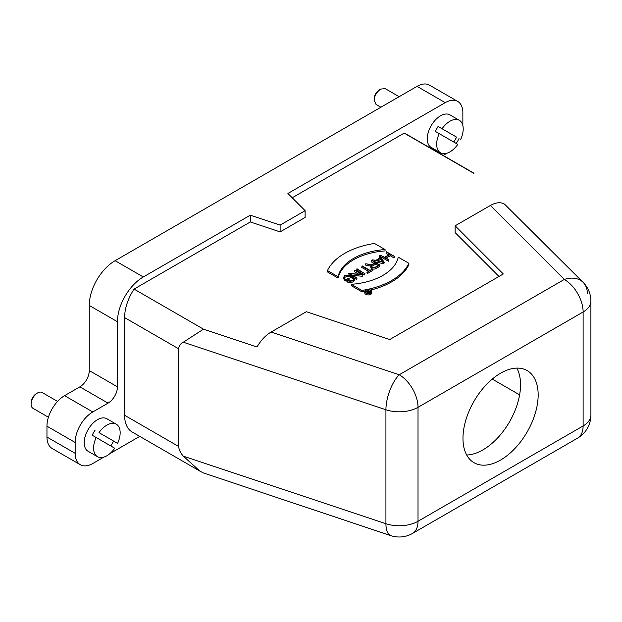 <?xml version="1.0" encoding="UTF-8"?>
<svg xmlns="http://www.w3.org/2000/svg" width="622" height="622" viewBox="0 0 622 622"><rect width="100%" height="100%" fill="white"/><g stroke="black" fill="none" stroke-linecap="round" stroke-linejoin="round"><path stroke-width="0.93" d="M371.567 266.636A2.558 1.477 180 0 1 372.026 266.27L375.532 264.249L377.974 265.656M375.532 262.888L379.148 264.98L375.641 267.001A2.558 1.477 180 0 1 372.858 267.32A2.558 1.477 180 0 1 371.28 265.959A2.558 1.477 180 0 1 372.026 264.918L375.532 262.888L375.532 264.249M371.785 264.645L365.705 263.782L371.42 264.879A3.056 1.765 -0 0 0 370.782 265.959A3.056 1.765 -0 0 0 372.664 267.584A3.056 1.765 -0 0 0 375.991 267.203L379.848 264.98L371.746 260.299L375.183 262.686L371.785 264.645M370.782 266.115L365.705 265.135L365.705 263.782M379.848 264.98L379.848 266.333L375.991 268.564A3.056 1.765 180 0 1 372.842 268.984M372.399 268.867A3.056 1.765 180 0 1 370.782 267.312L370.782 265.959M371.388 260.501L371.388 261.854L374.009 263.363M352.697 277.179A3.755 2.169 -0 0 1 353.801 278.71A3.755 2.169 -0 0 1 351.819 280.623A3.755 2.169 -0 0 1 347.97 280.522L347.612 280.732A4.253 2.457 0 0 0 352.013 280.887A4.253 2.457 0 0 0 354.299 278.71A4.253 2.457 0 0 0 353.047 276.977L350.785 275.67L344.767 275.67L343.523 277.404L346.081 279.9L349.09 278.158L346.081 279.488L345.124 278.936A3.755 2.169 180 0 1 344.02 277.404A3.755 2.169 180 0 1 346.337 275.398A3.755 2.169 180 0 1 350.435 275.873L352.697 277.179L352.697 278.532L350.435 277.225A3.755 2.169 0 0 0 344.207 278.081M354.299 278.71L354.299 280.071A4.253 2.457 180 0 1 352.013 282.248A4.253 2.457 180 0 1 347.612 282.085L347.612 280.732M349.09 278.158L349.09 279.519L346.081 281.253L343.523 278.757L343.523 277.404M346.081 281.253L346.081 279.9M353.607 279.387A3.755 2.169 -0 0 0 352.697 278.532M357.02 277.956L356.663 279.519L357.02 277.956L349.634 273.696L362.68 274.683L354.75 270.111L361.779 274.574L349.129 273.353L348.903 275.033M356.663 278.158L348.732 273.579M362.292 274.916L362.292 276.269L352.456 275.321M362.68 274.683L362.292 276.269M354.4 270.313L354.4 271.666L358.956 274.302M356.663 279.519L354.143 278.065M364.593 273.579L357.02 268.797L356.663 270.36L364.593 274.94L364.593 273.579L356.663 268.999M364.943 273.377L364.593 274.94M361.763 266.06L369.515 270.539L367.213 272.273L372.873 268.999L369.872 270.329L362.113 265.858L361.763 267.413L368.341 271.215M366.863 272.071L367.213 273.633L367.213 272.273M372.873 268.999L372.873 270.36L367.213 273.633M378.059 260.828L380.703 259.304L382.46 261.846M380.703 257.943L383.58 262.103L376.38 260.439L380.703 257.943L380.703 259.304M380.501 257.656L375.875 260.323L372.508 259.856L383.836 262.468L384.225 262.251L379.692 255.712L379.303 255.93L380.501 257.656M372.508 259.856L372.508 260.735M383.836 262.468L383.836 263.829L373.876 261.528M384.225 262.251L383.836 263.829M379.303 255.93L379.832 258.044M388.385 261.201L388.734 259.646L384.948 257.454L390.258 254.39L394.402 256.373L386.472 251.793L389.908 254.188L384.598 257.251L380.454 255.269L388.385 259.848L388.385 261.201L380.454 256.622L380.454 255.269M394.402 256.373L394.053 257.936L390.258 255.743L386.122 258.13M390.258 255.743L390.258 254.39M394.053 257.936L394.053 256.575M388.734 254.864L386.122 253.356L386.122 251.996M327.475 270.578L338.073 276.697L338.073 278.05L327.475 271.931L327.475 270.578A66.461 38.37 0 0 1 374.467 243.443L385.065 249.562A53.997 31.178 0 0 0 338.073 276.697M338.073 278.05A53.997 31.178 0 0 1 385.065 250.923L385.065 249.562M351.274 284.316L361.872 290.435L361.872 291.796L351.274 285.669L351.274 284.316A53.997 31.178 180 0 0 398.267 257.181L408.864 263.3A66.461 38.37 180 0 1 361.872 290.435M370.611 290.054A66.461 38.37 180 0 0 408.864 264.661L408.864 263.3M364.826 291.29A66.461 38.37 180 0 1 361.872 291.796M462.799 125.356A24.919 14.392 120 0 0 462.861 123.677L462.861 112.823A24.919 14.392 120 0 0 457.699 101.409A24.919 14.392 120 0 0 445.235 102.646L287.916 193.473L305.114 210.671L305.114 217.459L280.118 231.897L250.324 221.961L134.057 289.09L203.487 329.17L183.311 342.217C180.528 343.546 178.98 345.739 178.654 348.802L178.654 446.479C178.98 449.76 180.528 452.987 183.311 456.167L200.097 471.227L203.487 472.969L390.81 535.635A26.583 10.854 -71.6 0 1 385.928 523.708L385.928 409.758A26.583 15.348 -0 0 0 418.015 407.317A26.583 15.348 -120 0 0 399.223 374.755L564.317 279.441A26.583 15.348 -120 0 1 583.117 311.995L418.015 407.317L418.015 521.267L583.117 425.953A26.583 15.348 -0 0 0 590.9 415.099A26.583 26.583 0 0 1 577.605 438.121A26.583 15.348 -120 0 0 583.117 425.953L583.117 311.995A26.583 15.348 180 0 0 590.9 301.149A26.583 26.583 0 0 0 583.117 282.349L504.481 204.102C500.601 201.925 495.889 202.383 490.354 205.478L564.317 279.441A26.583 18.8 -45 0 1 583.117 282.349L583.117 282.349A26.583 18.8 -45 0 1 587.339 293.475M498.992 276.456L455.125 232.597L455.125 225.809L490.354 205.478M203.487 329.17L256.979 346.998C260.859 340.343 265.571 335.359 271.106 332.055L306.335 311.715L389.753 339.526L503.291 273.975L455.125 225.809M99.007 432.632L117.574 443.354L99.007 432.632A18.777 10.838 -60 0 1 106.875 425.114A18.777 10.838 -60 0 1 116.267 424.181A18.777 10.838 -60 0 1 117.574 443.354M116.267 424.181L106.867 418.754A18.777 10.838 -60 0 0 97.483 419.687A18.777 10.838 -60 0 0 85.214 436.232A18.777 10.838 -60 0 0 88.091 451.277L97.491 456.696A18.777 10.838 -60 0 0 114.743 448.244L92.188 435.221A18.777 10.838 -60 0 1 95.018 430.331M113.577 441.045A18.777 10.838 -60 0 1 110.755 445.935M97.491 456.696A18.777 10.838 -60 0 1 96.185 437.53M438.075 126.453L442.071 128.754A18.777 10.838 -60 0 1 449.939 121.236A18.777 10.838 -60 0 1 459.324 120.303L449.924 114.876A18.777 10.838 -60 0 0 440.539 115.809A18.777 10.838 -60 0 0 428.27 132.354A18.777 10.838 -60 0 0 431.147 147.398L440.547 152.818A18.777 10.838 -60 0 0 457.808 144.366L435.244 131.343L438.075 126.453L456.634 137.167L453.811 142.057M440.547 152.818A18.777 10.838 -60 0 1 439.241 133.652M442.071 128.754L456.634 137.167M459.324 120.303A18.777 10.838 -60 0 1 460.63 139.476M200.097 471.227L132.183 432.01A36.55 21.101 -60 0 1 124.61 415.278L124.61 317.601L178.654 348.802M519.611 394.869L492.266 379.086M374.156 100.274L374.156 98.914C374.467 95.026 376.232 91.97 379.443 89.755L380.617 89.078C376.473 92.25 374.312 95.982 374.156 100.274L376.053 104.457L380.882 107.248M399.153 96.69L385.189 88.627L380.617 89.078M31.1 404.152L31.1 402.792A7.48 4.315 -60 0 1 36.387 393.64L37.561 392.956A9.136 5.279 120 0 0 31.1 404.152A9.136 5.279 120 0 0 32.989 408.335L48.423 417.245M57.558 401.415L42.133 392.505A9.136 5.279 120 0 0 37.561 392.956M443.128 155.414L445.235 154.202A24.919 14.392 120 0 0 446.658 153.307M456.206 143.441A24.919 14.392 120 0 0 459.028 138.55M305.114 210.671L280.118 225.11L250.324 215.181L143.301 276.969A36.55 21.101 120 0 0 117.449 321.737L117.449 386.853A13.295 7.674 -60 0 1 108.049 403.134L92.779 411.951A24.919 14.392 120 0 0 75.153 442.475L75.153 453.329A24.919 14.392 120 0 0 80.316 464.735A24.919 14.392 120 0 0 92.779 463.499L103.843 457.116M109.915 453.609L139.756 436.38M80.316 464.735L52.124 448.454A24.919 14.392 -60 0 1 46.961 437.048L46.961 426.194A24.919 14.392 -60 0 1 64.587 395.67L79.857 386.853A13.295 7.674 120 0 0 89.257 370.572L89.257 305.456A36.55 21.101 -60 0 1 115.101 260.688L143.301 276.969M445.235 102.646L417.043 86.365L115.101 260.688M417.043 86.365A24.919 14.392 -60 0 1 429.499 85.136L457.699 101.409M466.671 454.993A53.165 30.696 120 0 0 509.527 421.809A53.165 30.696 120 0 0 516.835 368.107M500.562 373.223A53.165 30.696 -60 0 1 527.153 370.588A53.165 30.696 -60 0 1 527.153 431.979A53.165 30.696 -60 0 1 473.98 462.682A53.165 30.696 -60 0 1 465.831 420.075A53.165 30.696 -60 0 1 500.562 373.223M292.216 197.773L404.183 133.131A36.55 21.101 -60 0 1 406.057 134.01L473.972 173.219M280.118 231.897L280.118 225.11M250.324 221.961L250.324 215.181M134.057 289.09A36.55 21.101 120 0 0 124.61 317.601M473.606 173.219L404.183 133.131M371.777 291.562L371.777 292.915A3.491 2.014 180 0 1 369.623 294.781A3.491 2.014 180 0 1 365.822 294.338A3.491 2.014 180 0 1 364.795 292.915L364.795 291.562A3.491 2.014 180 0 1 368.286 289.549A3.491 2.014 180 0 1 371.777 291.562A3.491 2.014 180 0 1 369.623 293.421A3.491 2.014 180 0 1 365.822 292.985A3.491 2.014 180 0 1 364.795 291.562M366.055 292.853A3.157 1.819 180 0 1 365.13 291.562A3.157 1.819 180 0 1 368.286 289.735A3.157 1.819 180 0 1 371.443 291.562A3.157 1.819 180 0 1 369.491 293.242A3.157 1.819 180 0 1 366.055 292.853M366.599 291.376A3.157 1.819 180 0 1 367.75 291.119M367.921 291.632L367.75 290.179L369.103 290.956L367.929 291.632L365.635 291.391L367.695 291.788A1.205 0.692 -0 0 0 367.501 292.169A1.205 0.692 -0 0 0 368.247 292.807A1.205 0.692 -0 0 0 369.561 292.659L371.039 291.804L367.75 290.179M367.501 293.11L366.008 292.822M365.635 292.55L365.635 291.391M371.039 292.457L371.039 291.804M369.336 291.088L370.572 291.804L369.32 292.527A0.871 0.505 180 0 1 368.092 291.811L369.336 291.088L369.398 292.48M372.026 264.918L372.026 266.27M375.991 267.203L375.991 268.564M344.767 280.499L344.767 279.138M350.435 277.225L350.435 275.873M183.311 456.167L385.928 523.708A26.583 15.348 0 0 0 418.015 521.267A26.583 15.348 60 0 1 412.51 533.443A26.583 26.583 0 0 1 390.81 535.635M178.654 446.479L124.61 415.278M271.106 332.055L399.223 374.755A26.583 10.854 -71.6 0 0 385.928 409.758L183.311 342.217M75.153 453.329L46.961 437.048M75.153 442.475L46.961 426.194M92.779 411.951L64.587 395.67M108.049 403.134L79.857 386.853M117.449 386.853L89.257 370.572M117.449 321.737L89.257 305.456M369.561 293.226L369.561 292.659M368.092 291.811L368.092 292.519M590.9 301.149L590.9 415.099M577.605 438.121L412.51 533.443M367.501 293.327L367.501 292.169"/></g></svg>

